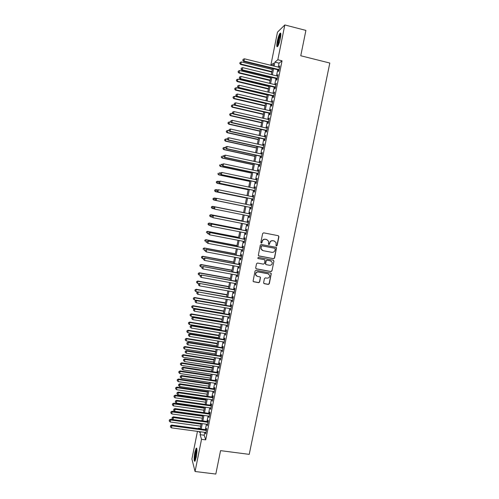 <?xml version="1.0" encoding="UTF-8"?>
<svg xmlns="http://www.w3.org/2000/svg" width="499" height="499" viewBox="0 0 499 499"><rect width="100%" height="100%" fill="white"/><g stroke="black" fill="none" stroke-linecap="round" stroke-linejoin="round"><path stroke-width="0.75" d="M276.446 245.995L277.132 245.52L278.935 236.694L278.292 235.709L263.64 232.84L262.655 233.513L260.852 242.383L261.308 243.082L262 242.608L262.231 241.46C262.717 239.869 263.771 239.152 265.387 239.295L266.609 239.532L268.562 241.198L268.468 244.173L268.892 244.541L269.585 244.067L269.816 242.926C270.302 241.341 271.35 240.618 272.959 240.761L274.176 240.998L276.097 242.608L276.022 245.639L276.446 245.995M276.253 245.913L276.939 245.446L278.741 236.632L278.292 235.703M261.108 243.001L262.231 241.46M268.699 244.46L269.816 242.926M194.859 452.2L196.182 448.158C197.205 448.09 197.217 451.127 196.232 457.271L194.909 461.307C193.886 461.319 193.874 458.288 194.859 452.2M277.288 41.323C278.136 37.413 279.053 34.73 280.045 33.277C281.006 32.504 281.099 34.244 280.338 38.504C279.484 42.446 278.567 45.122 277.581 46.544C276.627 47.299 276.527 45.559 277.288 41.323M263.603 282.715L264.245 283.688L268.337 284.424L269.31 283.75L271.275 273.571L270.664 273.04L256.031 270.346L255.045 271.026L253.074 281.205L253.71 281.779L258.682 282.677L259.661 281.997L260.49 277.407L259.867 276.851L257.403 276.402L255.719 274.88C255.532 272.965 256.392 271.992 258.301 271.967L267.938 273.739L269.579 275.174C269.822 277.113 268.973 278.111 267.034 278.155L265.431 277.868L264.451 278.542L263.603 282.715M270.838 65.288L277.475 32.167L284.823 24.95L305.906 30.408L300.76 55.757L329.814 63.042L249.226 454.358L220.564 450.641L215.811 474.05L195.059 471.505L191.909 459.018L197.454 431.367M284.823 24.95L277.824 59.768L274.905 62.113L274.107 66.093M204.777 432.352L204.197 435.234L205.707 439.869L282.054 60.822L277.824 59.768M205.707 439.869L201.534 439.313L195.059 471.505M273.589 258.738L274.569 258.058L276.527 247.797L275.928 247.298L261.276 244.479L260.291 245.159L258.32 255.419L258.944 255.975L273.589 258.738L274.375 257.971L276.377 248.203L275.978 247.311M273.932 261.164L271.936 270.92L270.957 271.593L256.324 268.892L255.675 267.913L256.53 263.715L257.515 263.042L263.466 264.152L264.445 263.472L264.988 260.253L264.364 259.711L258.17 258.544L257.733 258.158L258.407 257.384L273.29 260.185L273.932 261.164L271.936 270.92M278.561 69.966L278.255 71.488L278.748 71.132L279.802 65.887L279.097 67.321M276.808 78.667L276.502 80.183L276.989 79.859L278.043 74.625L277.338 76.054M275.061 87.35L274.756 88.872L275.236 88.573L276.29 83.345L275.579 84.774M273.315 96.026L273.009 97.542L273.483 97.268L274.537 92.053L273.826 93.475M271.575 104.684L271.269 106.2L271.737 105.95L272.785 100.742L272.08 102.17M269.834 113.329L269.529 114.839L269.99 114.62L271.038 109.424L270.57 109.655L270.333 110.847M268.094 121.962L267.795 123.471L268.25 123.278L269.292 118.088L268.836 118.294L268.587 119.511M266.36 130.576L266.061 132.085L266.51 131.923L267.551 126.74L267.096 126.914L266.846 128.156M264.632 139.184L264.327 140.687L264.769 140.55L265.817 135.372L265.368 135.528L265.112 136.795M262.904 147.773L262.599 149.27L263.035 149.164L264.077 143.993L263.634 144.124L263.378 145.415M261.177 156.343L260.871 157.846L261.308 157.759L262.343 152.6L261.906 152.7L261.644 154.023M259.455 164.907L259.149 166.404L259.58 166.348L260.615 161.196L260.185 161.271L259.917 162.612M257.733 173.452L257.434 174.949L257.852 174.918L258.887 169.779L258.463 169.822L258.189 171.194M256.012 181.985L255.713 183.482L256.13 183.476L257.166 178.343L256.742 178.361L256.461 179.759M254.297 190.506L253.997 191.996L254.409 192.021L255.444 186.894L255.026 186.888L254.739 188.31M252.588 199.014L252.288 200.504L252.694 200.554L253.723 195.433L253.317 195.402L253.024 196.849M250.878 207.509L250.579 208.994L250.978 209.069L252.007 203.96L251.602 203.898L251.309 205.37M249.169 216.005L248.87 217.47L249.269 217.57L250.292 212.474L249.899 212.387L249.6 213.865M247.46 224.5L247.167 225.935L247.56 226.059L248.583 220.97L248.19 220.857L247.891 222.336M245.751 232.977L245.471 234.38L245.851 234.536L246.874 229.453L246.487 229.315L246.194 230.794M244.048 241.441L243.774 242.82L244.148 243.001L245.171 237.923L244.791 237.755L244.491 239.233M242.346 249.893L242.077 251.24L242.445 251.446L243.468 246.381L243.094 246.188L242.795 247.66M240.649 258.332L240.381 259.648L240.749 259.885L241.766 254.821L241.397 254.609L241.104 256.074M238.952 266.759L238.697 268.044L239.052 268.306L240.069 263.254L239.707 263.01L239.414 264.476M237.262 275.167L237.006 276.427L237.362 276.714L238.379 271.668L238.017 271.4L237.724 272.866M235.572 283.569L235.322 284.798L235.671 285.104L236.682 280.07L236.333 279.777L236.039 281.243M233.881 291.952L233.638 293.15L233.981 293.487L234.998 288.459L234.649 288.141L234.355 289.601M232.197 300.323L231.96 301.496L232.297 301.858L233.307 296.836L232.971 296.487L232.677 297.947M230.513 308.681L230.619 310.21L231.623 305.201L231.293 304.827L231 306.286M228.835 317.027L228.941 318.549L229.945 313.547L229.615 313.147L229.322 314.607M227.157 325.354L227.263 326.876L228.268 321.88L227.943 321.462L227.65 322.915M225.486 333.675L225.585 335.191L226.59 330.207L226.272 329.758L225.978 331.205M223.814 341.977L223.92 343.493L224.918 338.515L224.606 338.041L224.313 339.488M222.142 350.267L222.248 351.783L223.246 346.811L222.941 346.312L222.648 347.759M220.477 358.544L220.583 360.053L221.581 355.095L221.282 354.571L220.988 356.012M218.818 366.809L218.918 368.318L219.916 363.359L219.622 362.817L219.329 364.258M217.152 375.061L217.258 376.564L218.256 371.618L217.963 371.044L217.67 372.485M215.493 383.301L215.599 384.804L216.597 379.864L216.31 379.265L216.017 380.7M213.84 391.528L213.946 393.025L214.938 388.091L214.657 387.467L214.37 388.902M212.187 399.743L212.293 401.233L213.285 396.306L213.011 395.663L212.717 397.092M210.534 407.939L210.647 409.43L211.632 404.514L211.364 403.841L211.071 405.269M208.888 416.129L208.994 417.613L209.985 412.704L209.717 412.006L209.43 413.434M207.241 424.3L207.353 425.784L208.339 420.882L208.077 420.164L207.79 421.586M282.054 60.822L279.06 63.142L278.261 67.115M277.731 69.76L276.502 75.848M275.978 78.462L274.749 84.574M274.232 87.15L272.997 93.282M272.485 95.827L271.25 101.977M270.745 104.491L269.504 110.653M269.005 113.136L267.757 119.317M267.264 121.768L266.017 127.969M265.53 130.389L264.283 136.607M263.803 138.996L262.543 145.228M262.069 147.585L260.815 153.842M260.347 156.162L259.087 162.437M258.625 164.726L257.359 171.014M256.904 173.278L255.631 179.584M255.182 181.817L253.916 188.135M253.473 190.337L252.195 196.675M251.758 198.845L250.479 205.201M250.049 207.341L248.77 213.703M248.34 215.842L247.067 222.174M246.631 224.338L245.365 230.632M244.922 232.815L243.668 239.077M243.219 241.285L241.971 247.504M241.522 249.737L240.275 255.925M239.819 258.176L238.584 264.327M238.123 266.603L236.894 272.716M236.432 275.018L235.21 281.093M234.742 283.42L233.526 289.457M233.058 291.803L231.848 297.803M231.374 300.18L230.17 306.143M229.69 308.538L228.498 314.464M228.012 316.884L226.827 322.772M226.334 325.217L225.155 331.074M224.662 333.538L223.49 339.357M222.991 341.846L221.824 347.628M221.319 350.136L220.165 355.881M219.654 358.419L218.506 364.127M217.988 366.684L216.847 372.36M216.329 374.936L215.194 380.575M214.67 383.176L213.547 388.783M213.017 391.409L211.894 396.973M211.364 399.624L210.254 405.157M209.717 407.82L208.607 413.322M208.064 416.01L206.966 421.474M206.424 424.187L205.332 429.614M205.6 432.458L205.707 433.943L206.692 429.046L206.436 428.304L206.149 429.726M198.003 428.622L198.091 428.192L198.228 428.653M200.267 428.491L198.091 428.192M273.047 65.831L273.577 63.173L270.92 65.313M199.138 431.591L199.444 432.583L199.631 431.66M200.18 428.915L201.272 423.483L170.49 419.285L170.24 422.004L200.735 426.152M201.821 420.763L202.918 415.293M203.455 412.598L204.565 407.09M205.101 404.421L206.212 398.876M206.742 396.225L207.865 390.648M208.389 388.022L209.518 382.409M210.042 379.801L211.171 374.156M211.688 371.574L212.83 365.892M213.347 363.328L214.495 357.608M215 355.07L216.154 349.319M216.66 346.799L217.826 341.01M218.325 338.515L219.491 332.69M219.99 330.219L221.163 324.356M221.656 321.911L222.841 316.01M223.327 313.584L224.519 307.652M224.999 305.251L226.197 299.275M226.677 296.899L227.881 290.892M228.355 288.534L229.565 282.49M230.033 280.164L231.255 274.076M231.717 271.768L232.946 265.649M233.407 263.366L234.642 257.21M235.091 254.952L236.339 248.758M236.788 246.518L238.035 240.287M238.478 238.073L239.738 231.81M240.175 229.615L241.441 223.315M241.878 221.144L243.15 214.801M243.581 212.661L244.859 206.287M245.29 204.147L246.568 197.779M247.005 195.608L248.277 189.258M248.72 187.056L249.993 180.719M250.436 178.486L251.708 172.174M252.163 169.903L253.423 163.61M253.885 161.308L255.145 155.033M255.613 152.7L256.873 146.438M257.347 144.08L258.594 137.83M259.075 135.441L260.328 129.216M260.815 126.79L262.062 120.577M262.555 118.126L263.796 111.932M264.295 109.443L265.53 103.268M266.042 100.748L267.277 94.592M267.788 92.041L269.017 85.903M269.535 83.321L270.764 77.202M271.288 74.582L272.516 68.482M200.679 431.797L200.099 434.685L201.534 439.313M273.571 68.743L272.348 74.844M271.824 77.457L270.595 83.576M270.078 86.159L268.842 92.296M268.331 94.847L267.096 100.998M266.591 103.518L265.349 109.693M264.85 112.175L263.609 118.369M263.116 120.82L261.869 127.027M261.382 129.453L260.135 135.678M259.655 138.067L258.401 144.311M257.927 146.669L256.667 152.931M256.199 155.258L254.939 161.539M254.478 163.834L253.218 170.134M252.762 172.398L251.496 178.711M251.047 180.944L249.774 187.275M249.332 189.477L248.059 195.826M247.623 197.997L246.344 204.359M245.913 206.505L244.635 212.873M244.204 215.013L242.932 221.356M242.495 223.521L241.229 229.821M240.792 232.01L239.532 238.279M239.09 240.493L237.836 246.718M237.387 248.957L236.146 255.145M235.69 257.409L234.455 263.559M234 265.842L232.771 271.961M232.309 274.269L231.087 280.351M230.619 282.677L229.403 288.721M228.935 291.079L227.725 297.086M227.251 299.462L226.047 305.432M225.567 307.833L224.375 313.765M223.889 316.191L222.704 322.086M222.217 324.531L221.038 330.394M220.539 332.864L219.373 338.69M218.874 341.179L217.707 346.967M217.202 349.481L216.048 355.238M215.543 357.771L214.395 363.49M213.878 366.048L212.736 371.73M212.218 374.312L211.083 379.964M210.566 382.565L209.437 388.178M208.906 390.804L207.79 396.381M207.26 399.032L206.143 404.57M205.607 407.24L204.503 412.748M203.96 415.442L202.862 420.906M202.32 423.626L201.228 429.059M279.06 63.142L274.905 62.113M204.197 435.234L200.099 434.685M279.309 66.261L279.708 66.361M277.556 74.969L277.955 75.068M275.804 83.664L276.203 83.757M274.057 92.34L274.456 92.434M272.317 101.004L272.716 101.097M270.57 109.655L270.969 109.749M268.836 118.294L269.235 118.388M267.096 126.914L267.495 127.008M265.368 135.528L265.767 135.616M263.634 144.124L264.033 144.211M261.906 152.7L262.306 152.788M260.185 161.271L260.584 161.358M258.463 169.822L258.862 169.909M256.742 178.361L257.141 178.449M255.026 186.888L255.426 186.975M253.317 195.402L253.71 195.483M251.602 203.898L252.001 203.979M248.87 217.47L249.269 217.552M247.167 225.935L247.566 226.01M245.471 234.38L245.87 234.461M243.774 242.82L244.167 242.894M242.077 251.24L242.477 251.315M240.381 259.648L240.78 259.723M238.697 268.044L239.09 268.119M237.006 276.427L237.405 276.496M235.322 284.798L235.721 284.867M233.638 293.15L234.037 293.219M231.96 301.496L232.359 301.564M230.282 309.823L230.681 309.891M228.611 318.137L229.01 318.206M226.939 326.44L227.338 326.508M225.274 334.729L225.667 334.792M223.608 343.006L224.001 343.069M221.943 351.265L222.342 351.333M220.284 359.517L220.677 359.579M218.624 367.757L219.024 367.813M216.971 375.978L217.364 376.04M215.319 384.186L215.711 384.249M213.666 392.389L214.065 392.445M212.019 400.572L212.418 400.628M210.372 408.743L210.771 408.8M208.732 416.902L209.131 416.958M207.091 425.048L207.49 425.104M205.457 433.182L205.85 433.232M274.494 241.079L274.176 240.998M269.628 242.851C270.115 241.267 271.163 240.549 272.772 240.693L273.988 240.93M266.953 239.626L266.609 239.532M262.056 241.385C262.543 239.801 263.597 239.083 265.212 239.227L266.429 239.464M258.638 255.844L273.402 258.644M275.248 248.976L274.799 248.284L261.944 245.82L261.251 246.294L261.096 248.926L263.079 250.666L271.861 252.338C273.471 252.475 274.512 251.758 274.999 250.18L275.248 248.976M262.368 250.417L260.921 248.845L261.077 246.219L261.769 245.745L274.606 248.209M255.956 268.724L270.776 271.487L271.749 270.814M264.507 259.748L258.17 258.544M269.616 265.3C271.587 265.25 272.429 264.239 272.155 262.268L270.52 260.865L267.133 260.228L266.148 260.908L265.611 264.127L266.229 264.663L269.616 265.3M271.019 261.027L270.52 260.865M265.898 264.52L265.406 263.584L265.973 260.815L266.953 260.135L270.339 260.771M273.745 261.071L273.408 260.216M268.574 273.963L267.938 273.739M256.486 275.997L255.55 274.768C255.369 272.853 256.23 271.886 258.133 271.861L267.757 273.627M253.292 281.567L258.513 282.559L259.492 281.879L260.341 277.706L260.079 276.92M263.846 283.488L268.156 284.299L269.129 283.625L271.119 273.907L270.832 273.09M272.311 69.486L241.404 61.932L240.612 64.458L271.799 72.056M239.913 63.286L240.081 62.425L239.763 63.435L240.98 64.084L271.886 71.619M240.081 62.425L241.404 61.932M240.612 64.458L239.763 63.435M279.053 69.604L244.005 61.015L244.441 58.807L279.496 67.415M278.96 70.06L243.618 61.408L244.005 61.015L242.907 60.198L243.082 59.312L242.907 60.198M242.751 60.354L243.618 61.408M244.441 58.807L243.082 59.312M277.937 46.014C277.575 45.528 277.644 43.956 278.149 41.305C279.022 37.356 279.908 34.967 280.794 34.132L280.85 34.107M280.837 34.924C280.045 36.121 279.321 38.255 278.66 41.317L278.299 45.303M280.769 33.414L280.7 33.489C279.714 34.93 278.798 37.593 277.955 41.479L277.544 46.588M195.302 460.602C194.292 460.059 195.677 449.68 196.831 449.031L196.899 448.994M196.768 448.364C195.552 449.786 194.217 459.46 195.003 461.182M196.962 449.811C195.789 453.042 195.334 456.379 195.589 459.822M270.601 78.012L239.701 70.54L238.915 73.035L270.09 80.551M238.21 71.887L238.385 71.026L238.067 72.024L239.277 72.686L270.177 80.139M238.385 71.026L239.701 70.54M238.915 73.035L238.067 72.024M268.892 86.527L238.004 79.135L237.225 81.599L268.393 89.034M236.514 80.476L236.688 79.615L236.376 80.601L237.58 81.281L268.468 88.647M236.688 79.615L238.004 79.135M237.225 81.599L236.376 80.601M267.19 95.022L236.308 87.712L235.534 90.151L266.691 97.498M234.823 89.047L234.992 88.192L234.686 89.165L235.884 89.857L266.765 97.143M234.992 88.192L236.308 87.712M235.534 90.151L234.686 89.165M265.487 103.505L234.617 96.282L233.85 98.683L264.994 105.95M233.133 97.604L233.301 96.75L232.996 97.71L234.193 98.422L265.063 105.626M233.301 96.75L234.617 96.282M233.85 98.683L232.996 97.71M277.294 78.331L242.258 69.841L242.695 67.633L277.737 76.147M277.213 78.761L241.878 70.203L242.258 69.841L241.16 69.018L241.335 68.138L241.16 69.018M241.011 69.168L241.878 70.203M242.695 67.633L241.335 68.138M275.542 87.044L240.512 78.655L240.948 76.453L275.984 84.867M275.46 87.45L240.138 78.985L240.512 78.655L239.42 77.825L239.595 76.946L239.42 77.825M239.271 77.963L240.138 78.985M240.948 76.453L239.595 76.946M273.789 95.746L238.772 87.45L239.208 85.254L274.232 93.575M273.714 96.12L238.403 87.755L238.772 87.45L237.68 86.62L237.855 85.741L237.68 86.62M237.536 86.745L238.403 87.755M239.208 85.254L237.855 85.741M272.042 104.434L237.031 96.232L237.468 94.037L272.479 102.264M271.974 104.778L236.669 96.513L237.031 96.232L235.946 95.403L236.114 94.523L235.946 95.403M235.802 95.515L236.669 96.513M237.468 94.037L236.114 94.523M263.784 111.976L232.927 104.834L232.166 107.21L263.304 114.39M231.442 106.15L231.611 105.295L231.311 106.25L232.503 106.973L263.36 114.09M231.611 105.295L232.927 104.834M232.166 107.21L231.311 106.25M270.296 113.105L235.297 105.002L235.734 102.813L270.732 110.94M270.233 113.423L234.942 105.252L235.297 105.002L234.212 104.166L234.387 103.287L234.212 104.166M234.068 104.266L234.942 105.252M235.734 102.813L234.387 103.287M233.039 113.784L231.237 113.373L230.482 115.718L261.613 122.816M229.758 114.683L229.927 113.828L229.627 114.77L230.819 115.506L261.663 122.542M229.927 113.828L231.237 113.373M230.482 115.718L229.627 114.77M268.556 121.762L233.563 113.76L234 111.57L268.992 119.604M268.493 122.049L233.214 113.984L233.563 113.76L232.478 112.917L232.653 112.038L232.478 112.917M232.341 113.005L233.214 113.984M234 111.57L232.653 112.038M231.081 122.243L229.552 121.899L228.804 124.214L259.923 131.231M228.074 123.203L228.243 122.349L227.943 123.278L229.128 124.026L259.973 130.981M228.243 122.349L229.552 121.899M228.804 124.214L227.943 123.278M266.815 130.407L231.835 122.498L232.266 120.315L267.246 128.249M266.759 130.669L231.492 122.692L231.835 122.498L230.75 121.65L230.925 120.777L230.75 121.65M230.613 121.731L231.492 122.692M232.266 120.315L230.925 120.777M229.122 130.694L227.868 130.414L227.126 132.697L258.239 139.633M226.396 131.705L226.565 130.857L226.265 131.773L227.45 132.534L258.282 139.408M226.565 130.857L227.868 130.414M227.126 132.697L226.265 131.773M265.075 139.04L230.108 131.225L230.538 129.041L265.512 136.882M265.031 139.271L229.771 131.393L230.108 131.225L229.029 130.376L229.197 129.503L229.029 130.376M228.891 130.439L229.771 131.393M230.538 129.041L229.197 129.503M263.304 147.86L228.049 140.076L227.176 139.14L227.475 138.211L227.176 139.14L226.19 138.909L225.454 141.167L256.555 148.016M224.718 140.2L224.887 139.352L224.594 140.25L225.773 141.03L256.592 147.823M224.887 139.352L226.19 138.909M225.454 141.167L224.594 140.25M263.341 147.654L228.386 139.938L228.816 137.761L263.778 145.502M227.307 139.078L228.386 139.938L228.049 140.076M228.816 137.761L227.475 138.211M225.498 147.61L224.513 147.392L223.783 149.619L254.87 156.393M223.047 148.677L223.209 147.829L222.922 148.721L224.095 149.513L254.908 156.224M223.209 147.829L224.513 147.392M223.783 149.619L222.922 148.721M261.607 156.256L226.665 148.633L227.095 146.463L262.044 154.11M261.576 156.43L226.334 148.746L226.665 148.633L225.585 147.773L225.76 146.906L225.585 147.773M225.454 147.823L226.334 148.746M227.095 146.463L225.76 146.906M223.82 156.081L222.841 155.869L222.111 158.064L253.193 164.751M221.375 157.141L221.537 156.293L221.25 157.173L222.423 157.983L253.224 164.614M222.111 158.064L221.25 157.173M223.914 155.619L223.745 156.486L223.914 155.619L225.373 155.145L260.316 162.699M224.045 155.588L225.373 155.145L224.625 157.403L259.854 164.994M259.879 164.845L224.949 157.316L223.87 156.455M223.745 156.486L224.625 157.403M222.149 164.533L221.169 164.327L220.446 166.491L251.521 173.097M219.703 165.593L219.872 164.745L219.585 165.612L220.751 166.435L251.546 172.985M220.446 166.491L219.585 165.612M222.205 164.277L222.03 165.144L222.205 164.277L223.658 163.822L258.588 171.276M222.329 164.252L223.658 163.822L222.916 166.042L258.133 173.54M258.158 173.421L223.234 165.986L222.155 165.119M222.03 165.144L222.916 166.042M220.496 172.916L220.321 173.783L220.496 172.916L221.949 172.479L256.86 179.84M220.614 172.904L221.949 172.479L221.207 174.669L256.411 182.073M256.43 181.979L221.519 174.638L220.446 173.771M220.321 173.783L221.207 174.669M218.787 181.542L218.618 182.409L218.787 181.542L220.234 181.125L255.139 188.391M218.911 181.542L220.234 181.125L219.504 183.283L254.696 190.593M254.708 190.531L219.809 183.283L218.737 182.403M218.618 182.409L219.504 183.283M220.483 172.978L219.498 172.766L218.787 174.906L249.849 181.43M218.038 174.026L218.2 173.184L217.92 174.039L219.08 174.881L249.868 181.343M218.787 174.906L217.92 174.039M219.042 181.455L217.832 181.199L217.127 183.308L248.178 189.751M216.373 182.453L216.541 181.611L216.26 182.453L217.414 183.308L248.19 189.689M216.423 181.611L217.832 181.199L216.541 181.611M217.127 183.308L216.26 182.453M217.695 189.932L216.167 189.62L215.468 191.697L246.512 198.059M214.713 190.861L214.876 190.019L214.601 190.855L215.755 191.722L246.518 198.028M214.763 190.013L215.88 189.601L214.876 190.019M215.468 191.697L214.601 190.855M217.084 190.156L216.915 191.017L217.084 190.156L218.531 189.751L253.423 196.93M217.202 190.163L218.531 189.751L217.801 191.884L252.987 199.095M252.993 199.064L218.1 191.909L217.034 191.03M216.915 191.017L217.801 191.884M216.341 198.396L214.508 198.022L213.809 200.074L244.847 206.355M213.054 199.257L213.216 198.421L212.942 199.238L214.09 200.124L244.847 206.349M213.104 198.402L214.508 198.022L213.216 198.421M213.809 200.074L212.942 199.238M215.381 198.758L215.212 199.619L215.381 198.758L216.822 198.365L251.708 205.451M215.499 198.777L216.822 198.365L216.104 200.467L251.278 207.59L216.398 200.517L215.331 199.637M215.212 199.619L216.104 200.467M211.564 206.804L211.395 207.64L211.564 206.804L212.848 206.411L243.599 212.58L212.574 206.343L212.437 208.507L214.221 208.869M211.395 207.64L212.437 208.507L211.289 207.615M211.451 206.779L212.574 206.343M213.803 207.372L215.119 206.966L249.993 213.959L214.832 206.898L214.695 209.118L213.516 208.202L213.803 207.372L213.516 208.202M249.569 216.086L214.695 209.118L213.628 208.226M214.832 206.898L213.684 207.341M241.94 220.839L210.921 214.695L210.778 216.884L212.262 217.177M241.934 220.876L211.196 214.788L209.798 215.138L209.742 216.011L209.911 215.175M209.742 216.011L210.778 216.884L209.636 215.973M209.798 215.138L210.921 214.695M248.29 222.417L213.135 215.462L248.284 222.454M212.106 215.955L213.422 215.556L212.998 217.701L211.819 216.772L212.106 215.955L211.819 216.772M247.853 224.575L212.998 217.701L211.932 216.809M213.135 215.462L211.994 215.911M240.281 229.097L209.274 223.034L209.125 225.242L210.291 225.473M240.269 229.16L209.536 223.153L208.152 223.49L208.089 224.369L208.258 223.533M208.089 224.369L208.863 225.118L207.989 224.319M208.152 223.49L209.274 223.034M246.587 230.869L211.445 224.007L246.575 230.937M210.41 224.519L211.726 224.132L211.302 226.272L210.129 225.323L210.41 224.519L210.129 225.323M246.15 233.058L211.302 226.272L210.241 225.373M211.445 224.007L210.297 224.469M238.628 237.343L207.628 231.361L207.478 233.594L208.457 233.782M238.609 237.43L207.89 231.505L206.505 231.823L206.443 232.715L206.611 231.879M206.505 231.823L207.628 231.361M244.89 239.308L209.761 232.54L244.872 239.408M208.719 233.077L210.029 232.69L209.611 234.829L208.439 233.869L208.719 233.077L208.439 233.869M244.448 241.522L209.611 234.829L208.551 233.931M209.761 232.54L208.607 233.014M236.975 245.577L205.987 239.676L205.831 241.928L206.811 242.115M236.95 245.689L206.243 239.844L204.864 240.144L204.796 241.042L204.964 240.212M204.864 240.144L205.987 239.676M243.194 247.741L208.071 241.061L243.169 247.86M207.029 241.616L208.339 241.235L207.921 243.375L206.754 242.395L207.029 241.616L206.754 242.395M242.745 249.968L207.921 243.375L206.86 242.464M208.071 241.061L206.923 241.541M235.328 253.798L204.347 247.972L204.185 250.249L205.164 250.429M235.297 253.935L204.596 248.165L203.224 248.452L203.155 249.363L203.318 248.533M203.224 248.452L204.347 247.972M241.497 256.149L206.386 249.562L241.472 256.299M205.345 250.142L206.655 249.768L206.23 251.901L205.07 250.91L205.345 250.142L205.07 250.91M241.048 258.407L206.23 251.901L205.176 250.991M206.386 249.562L205.239 250.055M233.682 262.006L202.706 256.261L202.544 258.557L203.523 258.738M233.644 262.168L202.956 256.48L201.584 256.748L201.515 257.665L201.677 256.835M202.544 258.557L201.515 257.665M201.584 256.748L202.706 256.261M232.035 270.196L201.072 264.532L200.904 266.853L201.908 267.034M231.998 270.389L201.315 264.776L199.949 265.031L199.874 265.955L200.043 265.131M200.904 266.853L199.874 265.955M199.949 265.031L201.072 264.532M230.395 278.38L199.438 272.791L199.263 275.13L200.554 275.361M230.351 278.598L199.675 273.065L198.315 273.302L198.24 274.238L198.409 273.408M199.263 275.13L198.24 274.238M198.315 273.302L199.438 272.791M239.807 264.551L204.709 258.058L239.776 264.726M203.661 258.65L203.492 259.505L203.661 258.65L204.964 258.289L204.546 260.416L239.352 266.834M204.709 258.058L203.561 258.557M203.492 259.505L204.546 260.416M238.123 272.941L203.031 266.535L238.079 273.14M201.976 267.152L201.808 268L201.976 267.152L203.286 266.79L202.862 268.917L237.655 275.242M203.031 266.535L201.877 267.046M201.808 268L202.862 268.917M236.432 281.311L201.359 274.999L236.389 281.542M200.299 275.635L200.136 276.483L200.299 275.635L201.602 275.286L201.184 277.407L235.965 283.638M201.359 274.999L200.205 275.523M200.136 276.483L201.184 277.407M228.754 286.551L197.81 281.043L197.629 283.401L199.195 283.675M228.704 286.794L198.041 281.336L196.681 281.555L196.612 282.503L196.774 281.673M197.629 283.401L196.612 282.503M196.681 281.555L197.81 281.043M234.755 289.669L199.687 283.451L234.698 289.925M198.627 284.106L198.459 284.954L198.627 284.106L199.924 283.763L199.506 285.877L234.281 292.021M199.687 283.451L198.533 283.981M198.459 284.954L199.506 285.877M227.114 294.703L196.182 289.277L196.001 291.659L197.829 291.977M227.064 294.971L196.406 289.595L195.053 289.8L194.978 290.755L195.14 289.925M196.001 291.659L194.978 290.755M195.053 289.8L196.182 289.277M233.07 298.022L198.016 291.89L233.014 298.302M196.955 292.564L196.787 293.412L196.955 292.564L198.253 292.227L197.835 294.335L232.596 300.392M198.016 291.89L196.862 292.426M196.787 293.412L197.835 294.335M225.479 302.849L194.56 297.498L194.373 299.899L225.012 305.182M225.423 303.143L194.778 297.841L193.431 298.028L193.35 298.995L193.512 298.171M194.373 299.899L193.35 298.995M193.431 298.028L194.56 297.498M231.393 306.355L196.35 300.311L196.581 300.672L231.33 306.66M195.284 301.009L195.115 301.851L195.284 301.009L196.581 300.672L196.163 302.787L230.912 308.75M196.35 300.311L195.19 300.866M195.115 301.851L196.163 302.787M223.851 310.977L192.938 305.706L192.745 308.132L223.377 313.335M223.789 311.295L193.15 306.074L191.803 306.249L191.728 307.216L191.89 306.398M192.745 308.132L191.728 307.216M191.803 306.249L192.938 305.706M229.721 314.669L194.685 308.725L194.909 309.112L229.652 315.006M193.618 309.436L193.45 310.278L193.618 309.436L194.909 309.112L194.491 311.22L229.234 317.09M194.685 308.725L193.531 309.28M193.45 310.278L194.491 311.22M222.223 319.098L191.317 313.902L191.123 316.347L221.743 321.475M222.155 319.441L191.529 314.295L190.188 314.451L190.107 315.43L190.269 314.607M191.123 316.347L190.107 315.43M190.188 314.451L191.317 313.902M220.595 327.201L189.701 322.08L189.501 324.55L220.115 329.602M220.521 327.569L189.901 322.504L188.566 322.641L188.485 323.633L188.647 322.809M189.501 324.55L188.485 323.633M188.566 322.641L189.701 322.08M218.967 335.297L188.086 330.251L187.88 332.739L218.487 337.717M218.893 335.69L188.285 330.694L186.95 330.825L186.869 331.816L187.031 330.999M187.88 332.739L186.869 331.816M186.95 330.825L188.086 330.251M228.049 322.978L193.026 317.121L193.244 317.532L227.974 323.34M191.953 317.857L191.784 318.699L191.953 317.857L193.244 317.532L192.826 319.634L227.556 325.423M193.026 317.121L191.866 317.688M191.784 318.699L192.826 319.634M226.378 331.274L191.367 325.504L191.579 325.941L226.297 331.66M190.287 326.259L190.125 327.094L190.287 326.259L191.579 325.941L191.167 328.043L225.879 333.737M191.367 325.504L190.206 326.084M190.125 327.094L191.167 328.043M224.712 339.551L189.707 333.875L189.919 334.336L224.625 339.969M188.628 334.648L188.466 335.484L188.628 334.648L189.919 334.336L189.501 336.432L224.207 342.04M189.707 333.875L188.547 334.461M188.466 335.484L189.501 336.432M217.352 343.374L186.476 338.409L186.264 340.923L216.859 345.819M217.265 343.792L186.67 338.877L185.341 338.989L185.254 339.994L185.416 339.177M186.264 340.923L185.254 339.994M185.341 338.989L186.476 338.409M223.047 347.822L188.054 342.227L188.26 342.719L222.959 348.258M186.975 343.025L186.807 343.861L186.975 343.025L188.26 342.719L187.849 344.815L222.542 350.329M188.054 342.227L186.894 342.825M186.807 343.861L187.849 344.815M215.73 351.446L184.867 346.556L184.649 349.088L215.237 353.91M215.643 351.889L185.054 347.048L183.726 347.142L183.638 348.152L183.8 347.341M184.649 349.088L183.638 348.152M183.726 347.142L184.867 346.556M221.381 356.074L186.408 350.572L186.601 351.09L221.288 356.542M185.322 351.383L185.154 352.219L185.322 351.383L186.601 351.09L186.189 353.18L220.876 358.606M186.408 350.572L185.241 351.177M185.154 352.219L186.189 353.18M214.115 359.498L183.258 354.683L183.039 357.24L213.616 361.987M214.021 359.966L183.439 355.201L182.123 355.282L182.029 356.305L182.191 355.488M183.039 357.24L182.029 356.305M182.123 355.282L183.258 354.683M219.722 364.314L184.761 358.9L184.948 359.442L219.629 364.806M183.669 359.735L183.507 360.571L183.669 359.735L184.948 359.442L184.536 361.532L219.211 366.871M184.761 358.9L183.595 359.517M183.507 360.571L184.536 361.532M212.499 367.545L181.655 362.804L181.43 365.38L211.994 370.052M212.399 368.037L181.829 363.347L180.513 363.409L180.426 364.438L180.582 363.628M181.43 365.38L180.426 364.438M180.513 363.409L181.655 362.804M218.069 372.547L183.114 367.214L183.301 367.782L217.963 373.059M182.023 368.069L181.854 368.904L182.023 368.069L183.301 367.782L182.89 369.865L217.552 375.123M183.114 367.214L181.948 367.844M181.854 368.904L182.89 369.865M210.89 375.572L180.052 370.913L179.821 373.508L210.378 378.105M210.784 376.09L180.226 371.474L178.91 371.524L178.817 372.566L178.979 371.749M179.821 373.508L178.817 372.566M178.91 371.524L180.052 370.913M216.416 380.762L181.468 375.522L181.655 376.115L216.304 381.305M180.376 376.396L180.214 377.225L180.376 376.396L181.655 376.115L181.243 378.192L215.892 383.363M181.468 375.522L180.301 376.159M180.214 377.225L181.243 378.192M209.281 383.594L178.449 379.003L178.218 381.616L208.769 386.145M209.168 384.13L178.617 379.589L177.313 379.627L177.22 380.675L177.376 379.864M178.218 381.616L177.22 380.675M177.313 379.627L178.449 379.003M214.763 388.964L179.827 383.812L180.008 384.43L214.651 389.532M178.729 384.704L178.567 385.534L178.729 384.704L180.008 384.43L179.596 386.507L214.233 391.584M179.827 383.812L178.661 384.455M178.567 385.534L179.596 386.507M207.671 391.596L176.852 387.087L176.615 389.719L207.154 394.166M207.559 392.164L177.02 387.698L175.71 387.717L175.617 388.771L175.779 387.966M176.615 389.719L175.617 388.771M175.71 387.717L176.852 387.087M213.117 397.154L178.193 392.089L178.361 392.732L212.998 397.747M177.089 393L176.927 393.83L177.089 393L178.361 392.732L177.956 394.803L212.58 399.799M178.193 392.089L177.026 392.738M176.927 393.83L177.956 394.803M206.068 399.593L175.261 395.152L175.018 397.809L205.551 402.182M205.95 400.179L175.417 395.788L174.12 395.794L174.02 396.861L174.182 396.05M175.018 397.809L174.02 396.861M174.12 395.794L175.261 395.152M211.47 405.325L176.559 400.348L176.727 401.015L211.345 405.949M175.455 401.283L175.292 402.107L175.455 401.283L176.727 401.015L176.315 403.086L210.934 407.995M176.559 400.348L175.386 401.015M175.292 402.107L176.315 403.086M204.465 407.571L173.671 403.211L173.421 405.887L203.941 410.184M204.341 408.188L173.82 403.872L172.523 403.859L172.423 404.932L172.585 404.121M173.421 405.887L172.423 404.932M172.523 403.859L173.671 403.211M209.823 413.49L174.924 408.6L175.087 409.292L209.699 414.139M173.82 409.548L173.658 410.378L173.82 409.548L175.087 409.292L174.675 411.357L209.287 416.178M174.924 408.6L173.758 409.274M173.658 410.378L174.675 411.357M202.868 415.542L172.08 411.251L171.831 413.952L202.338 418.174M202.737 416.178L172.23 411.937L170.932 411.912L170.833 412.991L170.995 412.186M171.831 413.952L170.833 412.991M170.932 411.912L172.08 411.251M208.183 421.643L173.296 416.84L173.452 417.557L208.052 422.31M172.186 417.806L172.024 418.63L172.186 417.806L173.452 417.557L173.041 419.615L207.64 424.356M173.296 416.84L172.124 417.52M172.024 418.63L173.041 419.615M201.134 424.162L170.633 419.99L169.348 419.952L169.242 421.037L169.404 420.233M170.24 422.004L169.242 421.037M169.348 419.952L170.49 419.285M206.549 429.776L171.668 425.061L171.818 425.803L206.405 430.475M170.558 426.052L170.396 426.876L170.558 426.052L171.818 425.803L171.413 427.861L205.993 432.514M171.668 425.061L170.496 425.753M170.396 426.876L171.413 427.861M196.182 448.158L196.712 448.227"/></g></svg>
